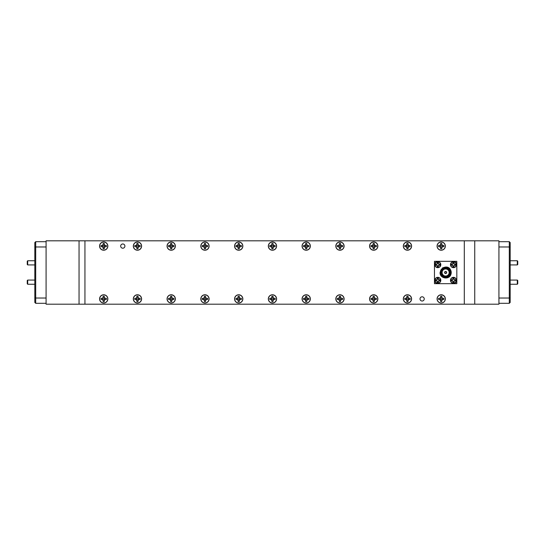 <?xml version="1.0" encoding="UTF-8"?>
<svg xmlns="http://www.w3.org/2000/svg" width="545" height="545" viewBox="0 0 545 545"><rect width="100%" height="100%" fill="white"/><g stroke="black" fill="none" stroke-linecap="round" stroke-linejoin="round"><path stroke-width="0.82" d="M510.181 264.931L517.3 264.931L517.3 260.755L510.181 260.755M510.181 284.245L517.3 284.245L517.3 280.069L510.181 280.069M517.3 260.755L517.75 261.205L517.75 264.482L517.3 264.931M517.3 280.069L517.75 280.518L517.75 283.795L517.3 284.245M122.789 243.976A2.112 2.112 0 0 0 120.677 246.088A2.112 2.112 0 0 0 122.789 248.207A2.112 2.112 0 0 0 124.907 246.088A2.112 2.112 0 0 0 122.789 243.976M422.13 296.793A2.112 2.112 0 0 0 420.011 298.912A2.112 2.112 0 0 0 422.13 301.024A2.112 2.112 0 0 0 424.242 298.912A2.112 2.112 0 0 0 422.13 296.793M103.707 294.77A4.135 4.135 0 0 0 99.572 298.912A4.135 4.135 0 0 0 103.707 303.047A4.135 4.135 0 0 0 107.842 298.912A4.135 4.135 0 0 0 103.707 294.77M137.456 241.953A4.135 4.135 0 0 0 133.321 246.088A4.135 4.135 0 0 0 137.456 250.23A4.135 4.135 0 0 0 141.598 246.088A4.135 4.135 0 0 0 137.456 241.953M137.456 294.77A4.135 4.135 0 0 0 133.321 298.912A4.135 4.135 0 0 0 137.456 303.047A4.135 4.135 0 0 0 141.598 298.912A4.135 4.135 0 0 0 137.456 294.77M171.205 241.953A4.135 4.135 0 0 0 167.07 246.088A4.135 4.135 0 0 0 171.205 250.23A4.135 4.135 0 0 0 175.347 246.088A4.135 4.135 0 0 0 171.205 241.953M171.205 294.77A4.135 4.135 0 0 0 167.07 298.912A4.135 4.135 0 0 0 171.205 303.047A4.135 4.135 0 0 0 175.347 298.912A4.135 4.135 0 0 0 171.205 294.77M204.961 241.953A4.135 4.135 0 0 0 200.819 246.088A4.135 4.135 0 0 0 204.961 250.23A4.135 4.135 0 0 0 209.096 246.088A4.135 4.135 0 0 0 204.961 241.953M204.961 294.77A4.135 4.135 0 0 0 200.819 298.912A4.135 4.135 0 0 0 204.961 303.047A4.135 4.135 0 0 0 209.096 298.912A4.135 4.135 0 0 0 204.961 294.77M238.71 241.953A4.135 4.135 0 0 0 234.568 246.088A4.135 4.135 0 0 0 238.71 250.23A4.135 4.135 0 0 0 242.845 246.088A4.135 4.135 0 0 0 238.71 241.953M238.71 294.77A4.135 4.135 0 0 0 234.568 298.912A4.135 4.135 0 0 0 238.71 303.047A4.135 4.135 0 0 0 242.845 298.912A4.135 4.135 0 0 0 238.71 294.77M272.459 241.953A4.135 4.135 0 0 0 268.324 246.088A4.135 4.135 0 0 0 272.459 250.23A4.135 4.135 0 0 0 276.594 246.088A4.135 4.135 0 0 0 272.459 241.953M272.459 294.77A4.135 4.135 0 0 0 268.324 298.912A4.135 4.135 0 0 0 272.459 303.047A4.135 4.135 0 0 0 276.594 298.912A4.135 4.135 0 0 0 272.459 294.77M306.208 241.953A4.135 4.135 0 0 0 302.073 246.088A4.135 4.135 0 0 0 306.208 250.23A4.135 4.135 0 0 0 310.35 246.088A4.135 4.135 0 0 0 306.208 241.953M306.208 294.77A4.135 4.135 0 0 0 302.073 298.912A4.135 4.135 0 0 0 306.208 303.047A4.135 4.135 0 0 0 310.35 298.912A4.135 4.135 0 0 0 306.208 294.77M339.957 241.953A4.135 4.135 0 0 0 335.822 246.088A4.135 4.135 0 0 0 339.957 250.23A4.135 4.135 0 0 0 344.099 246.088A4.135 4.135 0 0 0 339.957 241.953M339.957 294.77A4.135 4.135 0 0 0 335.822 298.912A4.135 4.135 0 0 0 339.957 303.047A4.135 4.135 0 0 0 344.099 298.912A4.135 4.135 0 0 0 339.957 294.77M373.713 241.953A4.135 4.135 0 0 0 369.571 246.088A4.135 4.135 0 0 0 373.713 250.23A4.135 4.135 0 0 0 377.849 246.088A4.135 4.135 0 0 0 373.713 241.953M373.713 294.77A4.135 4.135 0 0 0 369.571 298.912A4.135 4.135 0 0 0 373.713 303.047A4.135 4.135 0 0 0 377.849 298.912A4.135 4.135 0 0 0 373.713 294.77M407.462 241.953A4.135 4.135 0 0 0 403.32 246.088A4.135 4.135 0 0 0 407.462 250.23A4.135 4.135 0 0 0 411.598 246.088A4.135 4.135 0 0 0 407.462 241.953M407.462 294.77A4.135 4.135 0 0 0 403.32 298.912A4.135 4.135 0 0 0 407.462 303.047A4.135 4.135 0 0 0 411.598 298.912A4.135 4.135 0 0 0 407.462 294.77M441.212 241.953A4.135 4.135 0 0 0 437.076 246.088A4.135 4.135 0 0 0 441.212 250.23A4.135 4.135 0 0 0 445.347 246.088A4.135 4.135 0 0 0 441.212 241.953M441.212 294.77A4.135 4.135 0 0 0 437.076 298.912A4.135 4.135 0 0 0 441.212 303.047A4.135 4.135 0 0 0 445.347 298.912A4.135 4.135 0 0 0 441.212 294.77M103.707 241.953A4.135 4.135 0 0 0 99.572 246.088A4.135 4.135 0 0 0 103.707 250.23A4.135 4.135 0 0 0 107.842 246.088A4.135 4.135 0 0 0 103.707 241.953M447.465 267.929C449.516 268.644 450.729 270.17 451.11 272.5L451.042 273.937L448.433 277.344L442.847 277.344L440.047 272.5L442.847 267.656L448.433 267.656L450.449 269.659A5.593 5.593 0 0 1 451.042 273.937C449.714 280.185 439.706 278.781 440.047 272.5L442.847 267.656L448.433 267.656L450.449 269.659C447.786 264.461 439.951 267.799 440.374 272.5C439.965 274.074 442.71 277.623 444.461 277.459C447.036 277.875 448.944 276.867 450.163 274.428A4.919 4.919 0 0 1 440.721 272.5A4.919 4.919 0 0 1 447.465 267.929L449.836 270.204L449.053 269.148L450.422 272.5L450.163 274.428M440.946 272.5A4.694 4.694 0 0 1 445.64 267.806A4.694 4.694 0 0 1 450.334 272.5A4.694 4.694 0 0 1 445.64 277.194A4.694 4.694 0 0 1 440.946 272.5M441.661 272.5A3.978 3.978 0 0 0 445.64 276.478A3.978 3.978 0 0 0 449.618 272.5A3.978 3.978 0 0 0 445.64 268.522A3.978 3.978 0 0 0 441.661 272.5M442.104 272.5A3.536 3.536 0 0 0 445.64 276.036A3.536 3.536 0 0 0 449.169 272.5A3.536 3.536 0 0 0 445.64 268.964A3.536 3.536 0 0 0 442.104 272.5M449.843 272.5A4.203 4.203 0 0 1 445.64 276.703A4.203 4.203 0 0 1 441.436 272.5A4.203 4.203 0 0 1 445.64 268.297A4.203 4.203 0 0 1 449.843 272.5M450.109 272.5A4.469 4.469 0 0 0 445.64 268.031A4.469 4.469 0 0 0 441.164 272.5A4.469 4.469 0 0 0 445.64 276.969A4.469 4.469 0 0 0 450.109 272.5M444.591 272.5A1.049 1.049 0 0 0 445.64 273.549A1.049 1.049 0 0 0 446.689 272.5A1.049 1.049 0 0 0 445.64 271.451A1.049 1.049 0 0 0 444.591 272.5M444.809 272.5A0.824 0.824 0 0 0 445.64 273.324A0.824 0.824 0 0 0 446.464 272.5A0.824 0.824 0 0 0 445.64 271.676A0.824 0.824 0 0 0 444.809 272.5M446.6 272.5A0.961 0.961 0 0 1 445.64 273.461A0.961 0.961 0 0 1 444.679 272.5A0.961 0.961 0 0 1 445.64 271.539A0.961 0.961 0 0 1 446.6 272.5M453.924 266.335L454.046 266.689A2.098 2.098 0 0 1 452.881 266.689A4.517 0.395 -90 0 1 452.854 265.817L452.405 265.142L451.451 265.258A2.098 2.098 0 0 1 451.451 264.093A4.517 0.395 0 0 1 452.323 264.066L452.841 263.984L453.004 263.017A1.724 1.724 0 0 1 453.924 263.017L454.046 262.656A4.517 0.395 90 0 1 454.074 263.535L454.155 264.053L455.123 264.216A1.724 1.724 0 0 1 455.123 265.136L454.087 265.361L453.924 266.335A1.724 1.724 0 0 1 453.004 266.335L453.004 265.783M451.805 265.136A1.724 1.724 0 0 1 451.805 264.216L451.451 264.093M453.467 261.689A2.984 2.984 0 0 1 456.451 264.672A2.984 2.984 0 0 1 453.467 267.663A2.984 2.984 0 0 1 450.477 264.672A2.984 2.984 0 0 1 453.467 261.689A2.984 2.984 0 0 0 450.477 264.672A2.984 2.984 0 0 0 453.467 267.663M453.467 261.838A2.834 2.834 0 0 1 456.301 264.672A2.834 2.834 0 0 1 453.467 267.513A2.834 2.834 0 0 1 450.626 264.672A2.834 2.834 0 0 1 453.467 261.838M453.004 263.562L452.854 263.535A4.517 0.395 -90 0 1 452.881 262.656A2.098 2.098 0 0 1 454.046 262.656M454.087 263.582A4.483 0.388 67.5 0 1 454.203 263.869L454.087 263.984M454.605 264.066A4.517 0.395 -0 0 1 455.484 264.093A2.098 2.098 0 0 1 455.484 265.258A4.517 0.395 180 0 1 454.605 265.286L454.578 265.136M454.557 265.292A4.483 0.388 157.5 0 1 454.271 265.415L454.155 265.299M454.074 265.817A4.517 0.395 90 0 1 454.046 266.689M438.269 266.335L438.391 266.689A4.517 0.395 -90 0 0 438.425 265.817L438.875 265.142L439.829 265.258A2.098 2.098 0 0 0 439.829 264.093A4.517 0.395 180 0 0 438.95 264.066L438.282 263.61L438.391 262.656A2.098 2.098 0 0 0 437.233 262.656A4.517 0.395 90 0 0 437.206 263.535L437.124 264.053L436.15 264.216A1.724 1.724 0 0 0 436.15 265.136L437.192 265.361L437.356 266.335A1.724 1.724 0 0 0 438.269 266.335L438.269 265.783M437.356 265.783L437.206 265.817A4.517 0.395 90 0 0 437.233 266.689A2.098 2.098 0 0 0 438.391 266.689M439.474 265.136A1.724 1.724 0 0 0 439.474 264.216L439.829 264.093M440.803 264.672A2.984 2.984 0 0 0 437.812 261.689A2.984 2.984 0 0 0 434.828 264.672A2.984 2.984 0 0 0 437.812 267.663A2.984 2.984 0 0 0 440.803 264.672M437.812 267.513A2.834 2.834 0 0 0 440.646 264.672A2.834 2.834 0 0 0 437.812 261.838A2.834 2.834 0 0 0 434.978 264.672A2.834 2.834 0 0 0 437.812 267.513M438.269 263.562L438.425 263.535A4.517 0.395 -90 0 0 438.391 262.656M438.432 263.984L438.555 263.869A4.483 0.388 -112.5 0 0 438.432 263.582M438.923 265.136L438.95 265.286A4.517 0.395 0 0 0 439.829 265.258M438.5 265.299L438.623 265.415A4.483 0.388 -22.5 0 0 438.902 265.292M453.004 278.665L452.881 278.311A4.517 0.395 90 0 0 452.854 279.183L452.405 279.858L451.451 279.742A2.098 2.098 0 0 0 451.451 280.907A4.517 0.395 0 0 0 452.323 280.934L452.997 281.39L452.881 282.344A2.098 2.098 0 0 0 454.046 282.344A4.517 0.395 -90 0 0 454.074 281.465L454.155 280.947L455.123 280.784A1.724 1.724 0 0 0 455.123 279.864L454.087 279.639L453.924 278.665A1.724 1.724 0 0 0 453.004 278.665L453.004 279.217M453.924 279.217L454.074 279.183A4.517 0.395 -90 0 0 454.046 278.311A2.098 2.098 0 0 0 452.881 278.311M451.805 279.864A1.724 1.724 0 0 0 451.805 280.784L451.451 280.907M450.477 280.328A2.984 2.984 0 0 0 453.467 283.311A2.984 2.984 0 0 0 456.451 280.328A2.984 2.984 0 0 0 453.467 277.337A2.984 2.984 0 0 0 450.477 280.328M453.467 277.487A2.834 2.834 0 0 0 450.626 280.328A2.834 2.834 0 0 0 453.467 283.162A2.834 2.834 0 0 0 456.301 280.328A2.834 2.834 0 0 0 453.467 277.487M453.004 281.438L452.854 281.465A4.517 0.395 90 0 0 452.881 282.344M452.841 281.016L452.725 281.131A4.483 0.388 67.5 0 0 452.847 281.418M452.357 279.864L452.323 279.714A4.517 0.395 180 0 0 451.451 279.742M452.772 279.701L452.657 279.585A4.483 0.388 157.5 0 0 452.37 279.708M437.356 278.665L437.233 278.311A2.098 2.098 0 0 1 438.391 278.311A4.517 0.395 90 0 1 438.425 279.183L438.875 279.858L439.829 279.742A2.098 2.098 0 0 1 439.829 280.907A4.517 0.395 180 0 1 438.95 280.934L438.432 281.016L438.269 281.983A1.724 1.724 0 0 1 437.356 281.983L437.233 282.344A4.517 0.395 -90 0 1 437.206 281.465L437.124 280.947L436.15 280.784A1.724 1.724 0 0 1 436.15 279.864L437.192 279.639L437.356 278.665A1.724 1.724 0 0 1 438.269 278.665L438.269 279.217M439.474 279.864A1.724 1.724 0 0 1 439.474 280.784L439.829 280.907M437.812 283.311A2.984 2.984 0 0 1 434.828 280.328A2.984 2.984 0 0 1 437.812 277.337A2.984 2.984 0 0 1 440.803 280.328A2.984 2.984 0 0 1 437.812 283.311A2.984 2.984 0 0 0 440.803 280.328A2.984 2.984 0 0 0 437.812 277.337M437.812 283.162A2.834 2.834 0 0 1 434.978 280.328A2.834 2.834 0 0 1 437.812 277.487A2.834 2.834 0 0 1 440.646 280.328A2.834 2.834 0 0 1 437.812 283.162M438.269 281.438L438.425 281.465A4.517 0.395 90 0 1 438.391 282.344A2.098 2.098 0 0 1 437.233 282.344M437.192 281.418A4.483 0.388 -112.5 0 1 437.07 281.131L437.192 281.016M436.674 280.934A4.517 0.395 180 0 1 435.796 280.907A2.098 2.098 0 0 1 435.796 279.742A4.517 0.395 -0 0 1 436.674 279.714L436.702 279.864M436.722 279.708A4.483 0.388 -22.5 0 1 437.001 279.585L437.124 279.701M437.206 279.183A4.517 0.395 -90 0 1 437.233 278.311M440.701 296.344A2.616 2.616 0 0 1 441.729 296.344L441.913 298.21L443.78 298.394A2.616 2.616 0 0 1 443.78 299.423L441.913 299.607L441.729 301.474A2.616 2.616 0 0 1 440.701 301.474L440.51 299.607L438.643 299.423A2.616 2.616 0 0 1 438.643 298.394L440.51 298.21L440.673 296.276L440.367 298.067L438.582 298.374A2.684 2.684 0 0 0 438.582 299.443L440.367 299.75L440.673 301.542A2.684 2.684 0 0 0 441.75 301.542L442.056 299.75L443.841 299.443A2.684 2.684 0 0 0 443.841 298.374L442.056 298.067L441.75 296.276A2.684 2.684 0 0 0 440.673 296.276M440.312 298.912A0.899 0.899 0 0 0 441.212 299.811A0.899 0.899 0 0 0 442.111 298.912A0.899 0.899 0 0 0 441.212 298.013A0.899 0.899 0 0 0 440.312 298.912M437.185 298.912A4.026 4.026 0 0 1 441.212 294.879A4.026 4.026 0 0 1 445.238 298.912A4.026 4.026 0 0 1 441.212 302.938A4.026 4.026 0 0 1 437.185 298.912M406.945 296.344A2.616 2.616 0 0 1 407.973 296.344L408.164 298.21L410.024 298.394A2.616 2.616 0 0 1 410.024 299.423L408.164 299.607L407.973 301.474A2.616 2.616 0 0 1 406.945 301.474L406.761 299.607L404.894 299.423A2.616 2.616 0 0 1 404.894 298.394L406.761 298.21L406.924 296.276L406.618 298.067L404.826 298.374A2.684 2.684 0 0 0 404.826 299.443L406.618 299.75L406.924 301.542A2.684 2.684 0 0 0 408.001 301.542L408.307 299.75L410.092 299.443A2.684 2.684 0 0 0 410.092 298.374L408.307 298.067L408.001 296.276A2.684 2.684 0 0 0 406.924 296.276M406.563 298.912A0.899 0.899 0 0 0 407.462 299.811A0.899 0.899 0 0 0 408.362 298.912A0.899 0.899 0 0 0 407.462 298.013A0.899 0.899 0 0 0 406.563 298.912M403.429 298.912A4.026 4.026 0 0 1 407.462 294.879A4.026 4.026 0 0 1 411.489 298.912A4.026 4.026 0 0 1 407.462 302.938A4.026 4.026 0 0 1 403.429 298.912M373.196 296.344A2.616 2.616 0 0 1 374.224 296.344L374.415 298.21L376.275 298.394A2.616 2.616 0 0 1 376.275 299.423L374.415 299.607L374.224 301.474A2.616 2.616 0 0 1 373.196 301.474L373.012 299.607L371.145 299.423A2.616 2.616 0 0 1 371.145 298.394L373.012 298.21L373.175 296.276L372.869 298.067L371.077 298.374A2.684 2.684 0 0 0 371.077 299.443L372.869 299.75L373.175 301.542A2.684 2.684 0 0 0 374.245 301.542L374.558 299.75L376.343 299.443A2.684 2.684 0 0 0 376.343 298.374L374.558 298.067L374.245 296.276A2.684 2.684 0 0 0 373.175 296.276M372.814 298.912A0.899 0.899 0 0 0 373.713 299.811A0.899 0.899 0 0 0 374.613 298.912A0.899 0.899 0 0 0 373.713 298.013A0.899 0.899 0 0 0 372.814 298.912M369.68 298.912A4.026 4.026 0 0 1 373.713 294.879A4.026 4.026 0 0 1 377.74 298.912A4.026 4.026 0 0 1 373.713 302.938A4.026 4.026 0 0 1 369.68 298.912M339.446 296.344A2.616 2.616 0 0 1 340.475 296.344L340.659 298.21L342.526 298.394A2.616 2.616 0 0 1 342.526 299.423L340.659 299.607L340.475 301.474A2.616 2.616 0 0 1 339.446 301.474L339.256 299.607L337.396 299.423A2.616 2.616 0 0 1 337.396 298.394L339.256 298.21L339.426 296.276L339.119 298.067L337.328 298.374A2.684 2.684 0 0 0 337.328 299.443L339.119 299.75L339.426 301.542A2.684 2.684 0 0 0 340.496 301.542L340.802 299.75L342.594 299.443A2.684 2.684 0 0 0 342.594 298.374L340.802 298.067L340.496 296.276A2.684 2.684 0 0 0 339.426 296.276M339.058 298.912A0.899 0.899 0 0 0 339.957 299.811A0.899 0.899 0 0 0 340.857 298.912A0.899 0.899 0 0 0 339.957 298.013A0.899 0.899 0 0 0 339.058 298.912M335.931 298.912A4.026 4.026 0 0 1 339.957 294.879A4.026 4.026 0 0 1 343.99 298.912A4.026 4.026 0 0 1 339.957 302.938A4.026 4.026 0 0 1 335.931 298.912M305.697 296.344A2.616 2.616 0 0 1 306.726 296.344L306.91 298.21L308.777 298.394A2.616 2.616 0 0 1 308.777 299.423L306.91 299.607L306.726 301.474A2.616 2.616 0 0 1 305.697 301.474L305.507 299.607L303.647 299.423A2.616 2.616 0 0 1 303.647 298.394L305.507 298.21L305.67 296.276L305.364 298.067L303.579 298.374A2.684 2.684 0 0 0 303.579 299.443L305.364 299.75L305.67 301.542A2.684 2.684 0 0 0 306.746 301.542L307.053 299.75L308.845 299.443A2.684 2.684 0 0 0 308.845 298.374L307.053 298.067L306.746 296.276A2.684 2.684 0 0 0 305.67 296.276M305.309 298.912A0.899 0.899 0 0 0 306.208 299.811A0.899 0.899 0 0 0 307.108 298.912A0.899 0.899 0 0 0 306.208 298.013A0.899 0.899 0 0 0 305.309 298.912M302.182 298.912A4.026 4.026 0 0 1 306.208 294.879A4.026 4.026 0 0 1 310.241 298.912A4.026 4.026 0 0 1 306.208 302.938A4.026 4.026 0 0 1 302.182 298.912M271.948 296.344A2.616 2.616 0 0 1 272.977 296.344L273.161 298.21L275.027 298.394A2.616 2.616 0 0 1 275.027 299.423L273.161 299.607L272.977 301.474A2.616 2.616 0 0 1 271.948 301.474L271.757 299.607L269.891 299.423A2.616 2.616 0 0 1 269.891 298.394L271.757 298.21L271.921 296.276L271.614 298.067L269.829 298.374A2.684 2.684 0 0 0 269.829 299.443L271.614 299.75L271.921 301.542A2.684 2.684 0 0 0 272.997 301.542L273.304 299.75L275.089 299.443A2.684 2.684 0 0 0 275.089 298.374L273.304 298.067L272.997 296.276A2.684 2.684 0 0 0 271.921 296.276M271.56 298.912A0.899 0.899 0 0 0 272.459 299.811A0.899 0.899 0 0 0 273.358 298.912A0.899 0.899 0 0 0 272.459 298.013A0.899 0.899 0 0 0 271.56 298.912M268.433 298.912A4.026 4.026 0 0 1 272.459 294.879A4.026 4.026 0 0 1 276.485 298.912A4.026 4.026 0 0 1 272.459 302.938A4.026 4.026 0 0 1 268.433 298.912M238.192 296.344A2.616 2.616 0 0 1 239.221 296.344L239.412 298.21L241.272 298.394A2.616 2.616 0 0 1 241.272 299.423L239.412 299.607L239.221 301.474A2.616 2.616 0 0 1 238.192 301.474L238.008 299.607L236.142 299.423A2.616 2.616 0 0 1 236.142 298.394L238.008 298.21L238.172 296.276L237.865 298.067L236.074 298.374A2.684 2.684 0 0 0 236.074 299.443L237.865 299.75L238.172 301.542A2.684 2.684 0 0 0 239.248 301.542L239.555 299.75L241.34 299.443A2.684 2.684 0 0 0 241.34 298.374L239.555 298.067L239.248 296.276A2.684 2.684 0 0 0 238.172 296.276M237.811 298.912A0.899 0.899 0 0 0 238.71 299.811A0.899 0.899 0 0 0 239.609 298.912A0.899 0.899 0 0 0 238.71 298.013A0.899 0.899 0 0 0 237.811 298.912M234.677 298.912A4.026 4.026 0 0 1 238.71 294.879A4.026 4.026 0 0 1 242.736 298.912A4.026 4.026 0 0 1 238.71 302.938A4.026 4.026 0 0 1 234.677 298.912M204.443 296.344A2.616 2.616 0 0 1 205.472 296.344L205.663 298.21L207.522 298.394A2.616 2.616 0 0 1 207.522 299.423L205.663 299.607L205.472 301.474A2.616 2.616 0 0 1 204.443 301.474L204.259 299.607L202.393 299.423A2.616 2.616 0 0 1 202.393 298.394L204.259 298.21L204.423 296.276L204.116 298.067L202.324 298.374A2.684 2.684 0 0 0 202.324 299.443L204.116 299.75L204.423 301.542A2.684 2.684 0 0 0 205.492 301.542L205.806 299.75L207.591 299.443A2.684 2.684 0 0 0 207.591 298.374L205.806 298.067L205.492 296.276A2.684 2.684 0 0 0 204.423 296.276M204.062 298.912A0.899 0.899 0 0 0 204.961 299.811A0.899 0.899 0 0 0 205.86 298.912A0.899 0.899 0 0 0 204.961 298.013A0.899 0.899 0 0 0 204.062 298.912M200.928 298.912A4.026 4.026 0 0 1 204.961 294.879A4.026 4.026 0 0 1 208.987 298.912A4.026 4.026 0 0 1 204.961 302.938A4.026 4.026 0 0 1 200.928 298.912M170.694 296.344A2.616 2.616 0 0 1 171.723 296.344L171.907 298.21L173.773 298.394A2.616 2.616 0 0 1 173.773 299.423L171.907 299.607L171.723 301.474A2.616 2.616 0 0 1 170.694 301.474L170.503 299.607L168.643 299.423A2.616 2.616 0 0 1 168.643 298.394L170.503 298.21L170.674 296.276L170.367 298.067L168.575 298.374A2.684 2.684 0 0 0 168.575 299.443L170.367 299.75L170.674 301.542A2.684 2.684 0 0 0 171.743 301.542L172.05 299.75L173.841 299.443A2.684 2.684 0 0 0 173.841 298.374L172.05 298.067L171.743 296.276A2.684 2.684 0 0 0 170.674 296.276M170.306 298.912A0.899 0.899 0 0 0 171.205 299.811A0.899 0.899 0 0 0 172.104 298.912A0.899 0.899 0 0 0 171.205 298.013A0.899 0.899 0 0 0 170.306 298.912M167.179 298.912A4.026 4.026 0 0 1 171.205 294.879A4.026 4.026 0 0 1 175.238 298.912A4.026 4.026 0 0 1 171.205 302.938A4.026 4.026 0 0 1 167.179 298.912M136.945 296.344A2.616 2.616 0 0 1 137.974 296.344L138.157 298.21L140.024 298.394A2.616 2.616 0 0 1 140.024 299.423L138.157 299.607L137.974 301.474A2.616 2.616 0 0 1 136.945 301.474L136.754 299.607L134.894 299.423A2.616 2.616 0 0 1 134.894 298.394L136.754 298.21L136.918 296.276L136.611 298.067L134.826 298.374A2.684 2.684 0 0 0 134.826 299.443L136.611 299.75L136.918 301.542A2.684 2.684 0 0 0 137.994 301.542L138.301 299.75L140.092 299.443A2.684 2.684 0 0 0 140.092 298.374L138.301 298.067L137.994 296.276A2.684 2.684 0 0 0 136.918 296.276M136.557 298.912A0.899 0.899 0 0 0 137.456 299.811A0.899 0.899 0 0 0 138.355 298.912A0.899 0.899 0 0 0 137.456 298.013A0.899 0.899 0 0 0 136.557 298.912M133.43 298.912A4.026 4.026 0 0 1 137.456 294.879A4.026 4.026 0 0 1 141.489 298.912A4.026 4.026 0 0 1 137.456 302.938A4.026 4.026 0 0 1 133.43 298.912M103.196 296.344A2.616 2.616 0 0 1 104.224 296.344L104.408 298.21L106.275 298.394A2.616 2.616 0 0 1 106.275 299.423L104.408 299.607L104.224 301.474A2.616 2.616 0 0 1 103.196 301.474L103.005 299.607L101.138 299.423A2.616 2.616 0 0 1 101.138 298.394L103.005 298.21L103.169 296.276L102.862 298.067L101.077 298.374A2.684 2.684 0 0 0 101.077 299.443L102.862 299.75L103.169 301.542A2.684 2.684 0 0 0 104.245 301.542L104.551 299.75L106.336 299.443A2.684 2.684 0 0 0 106.336 298.374L104.551 298.067L104.245 296.276A2.684 2.684 0 0 0 103.169 296.276M102.807 298.912A0.899 0.899 0 0 0 103.707 299.811A0.899 0.899 0 0 0 104.606 298.912A0.899 0.899 0 0 0 103.707 298.013A0.899 0.899 0 0 0 102.807 298.912M99.68 298.912A4.026 4.026 0 0 1 103.707 294.879A4.026 4.026 0 0 1 107.733 298.912A4.026 4.026 0 0 1 103.707 302.938A4.026 4.026 0 0 1 99.68 298.912M440.701 243.526A2.616 2.616 0 0 1 441.729 243.526L441.913 245.393L443.78 245.577A2.616 2.616 0 0 1 443.78 246.606L441.913 246.79L441.729 248.656A2.616 2.616 0 0 1 440.701 248.656L440.51 246.79L438.643 246.606A2.616 2.616 0 0 1 438.643 245.577L440.51 245.393L440.673 243.458L440.367 245.25L438.582 245.557A2.684 2.684 0 0 0 438.582 246.626L440.367 246.933L440.673 248.724A2.684 2.684 0 0 0 441.75 248.724L442.056 246.933L443.841 246.626A2.684 2.684 0 0 0 443.841 245.557L442.056 245.25L441.75 243.458A2.684 2.684 0 0 0 440.673 243.458M440.312 246.088A0.899 0.899 0 0 0 441.212 246.987A0.899 0.899 0 0 0 442.111 246.088A0.899 0.899 0 0 0 441.212 245.189A0.899 0.899 0 0 0 440.312 246.088M437.185 246.088A4.026 4.026 0 0 1 441.212 242.062A4.026 4.026 0 0 1 445.238 246.088A4.026 4.026 0 0 1 441.212 250.121A4.026 4.026 0 0 1 437.185 246.088M406.945 243.526A2.616 2.616 0 0 1 407.973 243.526L408.164 245.393L410.024 245.577A2.616 2.616 0 0 1 410.024 246.606L408.164 246.79L407.973 248.656A2.616 2.616 0 0 1 406.945 248.656L406.761 246.79L404.894 246.606A2.616 2.616 0 0 1 404.894 245.577L406.761 245.393L406.924 243.458L406.618 245.25L404.826 245.557A2.684 2.684 0 0 0 404.826 246.626L406.618 246.933L406.924 248.724A2.684 2.684 0 0 0 408.001 248.724L408.307 246.933L410.092 246.626A2.684 2.684 0 0 0 410.092 245.557L408.307 245.25L408.001 243.458A2.684 2.684 0 0 0 406.924 243.458M406.563 246.088A0.899 0.899 0 0 0 407.462 246.987A0.899 0.899 0 0 0 408.362 246.088A0.899 0.899 0 0 0 407.462 245.189A0.899 0.899 0 0 0 406.563 246.088M403.429 246.088A4.026 4.026 0 0 1 407.462 242.062A4.026 4.026 0 0 1 411.489 246.088A4.026 4.026 0 0 1 407.462 250.121A4.026 4.026 0 0 1 403.429 246.088M373.196 243.526A2.616 2.616 0 0 1 374.224 243.526L374.415 245.393L376.275 245.577A2.616 2.616 0 0 1 376.275 246.606L374.415 246.79L374.224 248.656A2.616 2.616 0 0 1 373.196 248.656L373.012 246.79L371.145 246.606A2.616 2.616 0 0 1 371.145 245.577L373.012 245.393L373.175 243.458L372.869 245.25L371.077 245.557A2.684 2.684 0 0 0 371.077 246.626L372.869 246.933L373.175 248.724A2.684 2.684 0 0 0 374.245 248.724L374.558 246.933L376.343 246.626A2.684 2.684 0 0 0 376.343 245.557L374.558 245.25L374.245 243.458A2.684 2.684 0 0 0 373.175 243.458M372.814 246.088A0.899 0.899 0 0 0 373.713 246.987A0.899 0.899 0 0 0 374.613 246.088A0.899 0.899 0 0 0 373.713 245.189A0.899 0.899 0 0 0 372.814 246.088M369.68 246.088A4.026 4.026 0 0 1 373.713 242.062A4.026 4.026 0 0 1 377.74 246.088A4.026 4.026 0 0 1 373.713 250.121A4.026 4.026 0 0 1 369.68 246.088M339.446 243.526A2.616 2.616 0 0 1 340.475 243.526L340.659 245.393L342.526 245.577A2.616 2.616 0 0 1 342.526 246.606L340.659 246.79L340.475 248.656A2.616 2.616 0 0 1 339.446 248.656L339.256 246.79L337.396 246.606A2.616 2.616 0 0 1 337.396 245.577L339.256 245.393L339.426 243.458L339.119 245.25L337.328 245.557A2.684 2.684 0 0 0 337.328 246.626L339.119 246.933L339.426 248.724A2.684 2.684 0 0 0 340.496 248.724L340.802 246.933L342.594 246.626A2.684 2.684 0 0 0 342.594 245.557L340.802 245.25L340.496 243.458A2.684 2.684 0 0 0 339.426 243.458M339.058 246.088A0.899 0.899 0 0 0 339.957 246.987A0.899 0.899 0 0 0 340.857 246.088A0.899 0.899 0 0 0 339.957 245.189A0.899 0.899 0 0 0 339.058 246.088M335.931 246.088A4.026 4.026 0 0 1 339.957 242.062A4.026 4.026 0 0 1 343.99 246.088A4.026 4.026 0 0 1 339.957 250.121A4.026 4.026 0 0 1 335.931 246.088M305.697 243.526A2.616 2.616 0 0 1 306.726 243.526L306.91 245.393L308.777 245.577A2.616 2.616 0 0 1 308.777 246.606L306.91 246.79L306.726 248.656A2.616 2.616 0 0 1 305.697 248.656L305.507 246.79L303.647 246.606A2.616 2.616 0 0 1 303.647 245.577L305.507 245.393L305.67 243.458L305.364 245.25L303.579 245.557A2.684 2.684 0 0 0 303.579 246.626L305.364 246.933L305.67 248.724A2.684 2.684 0 0 0 306.746 248.724L307.053 246.933L308.845 246.626A2.684 2.684 0 0 0 308.845 245.557L307.053 245.25L306.746 243.458A2.684 2.684 0 0 0 305.67 243.458M305.309 246.088A0.899 0.899 0 0 0 306.208 246.987A0.899 0.899 0 0 0 307.108 246.088A0.899 0.899 0 0 0 306.208 245.189A0.899 0.899 0 0 0 305.309 246.088M302.182 246.088A4.026 4.026 0 0 1 306.208 242.062A4.026 4.026 0 0 1 310.241 246.088A4.026 4.026 0 0 1 306.208 250.121A4.026 4.026 0 0 1 302.182 246.088M271.948 243.526A2.616 2.616 0 0 1 272.977 243.526L273.161 245.393L275.027 245.577A2.616 2.616 0 0 1 275.027 246.606L273.161 246.79L272.977 248.656A2.616 2.616 0 0 1 271.948 248.656L271.757 246.79L269.891 246.606A2.616 2.616 0 0 1 269.891 245.577L271.757 245.393L271.921 243.458L271.614 245.25L269.829 245.557A2.684 2.684 0 0 0 269.829 246.626L271.614 246.933L271.921 248.724A2.684 2.684 0 0 0 272.997 248.724L273.304 246.933L275.089 246.626A2.684 2.684 0 0 0 275.089 245.557L273.304 245.25L272.997 243.458A2.684 2.684 0 0 0 271.921 243.458M271.56 246.088A0.899 0.899 0 0 0 272.459 246.987A0.899 0.899 0 0 0 273.358 246.088A0.899 0.899 0 0 0 272.459 245.189A0.899 0.899 0 0 0 271.56 246.088M268.433 246.088A4.026 4.026 0 0 1 272.459 242.062A4.026 4.026 0 0 1 276.485 246.088A4.026 4.026 0 0 1 272.459 250.121A4.026 4.026 0 0 1 268.433 246.088M238.192 243.526A2.616 2.616 0 0 1 239.221 243.526L239.412 245.393L241.272 245.577A2.616 2.616 0 0 1 241.272 246.606L239.412 246.79L239.221 248.656A2.616 2.616 0 0 1 238.192 248.656L238.008 246.79L236.142 246.606A2.616 2.616 0 0 1 236.142 245.577L238.008 245.393L238.172 243.458L237.865 245.25L236.074 245.557A2.684 2.684 0 0 0 236.074 246.626L237.865 246.933L238.172 248.724A2.684 2.684 0 0 0 239.248 248.724L239.555 246.933L241.34 246.626A2.684 2.684 0 0 0 241.34 245.557L239.555 245.25L239.248 243.458A2.684 2.684 0 0 0 238.172 243.458M237.811 246.088A0.899 0.899 0 0 0 238.71 246.987A0.899 0.899 0 0 0 239.609 246.088A0.899 0.899 0 0 0 238.71 245.189A0.899 0.899 0 0 0 237.811 246.088M234.677 246.088A4.026 4.026 0 0 1 238.71 242.062A4.026 4.026 0 0 1 242.736 246.088A4.026 4.026 0 0 1 238.71 250.121A4.026 4.026 0 0 1 234.677 246.088M204.443 243.526A2.616 2.616 0 0 1 205.472 243.526L205.663 245.393L207.522 245.577A2.616 2.616 0 0 1 207.522 246.606L205.663 246.79L205.472 248.656A2.616 2.616 0 0 1 204.443 248.656L204.259 246.79L202.393 246.606A2.616 2.616 0 0 1 202.393 245.577L204.259 245.393L204.423 243.458L204.116 245.25L202.324 245.557A2.684 2.684 0 0 0 202.324 246.626L204.116 246.933L204.423 248.724A2.684 2.684 0 0 0 205.492 248.724L205.806 246.933L207.591 246.626A2.684 2.684 0 0 0 207.591 245.557L205.806 245.25L205.492 243.458A2.684 2.684 0 0 0 204.423 243.458M204.062 246.088A0.899 0.899 0 0 0 204.961 246.987A0.899 0.899 0 0 0 205.86 246.088A0.899 0.899 0 0 0 204.961 245.189A0.899 0.899 0 0 0 204.062 246.088M200.928 246.088A4.026 4.026 0 0 1 204.961 242.062A4.026 4.026 0 0 1 208.987 246.088A4.026 4.026 0 0 1 204.961 250.121A4.026 4.026 0 0 1 200.928 246.088M170.694 243.526A2.616 2.616 0 0 1 171.723 243.526L171.907 245.393L173.773 245.577A2.616 2.616 0 0 1 173.773 246.606L171.907 246.79L171.723 248.656A2.616 2.616 0 0 1 170.694 248.656L170.503 246.79L168.643 246.606A2.616 2.616 0 0 1 168.643 245.577L170.503 245.393L170.674 243.458L170.367 245.25L168.575 245.557A2.684 2.684 0 0 0 168.575 246.626L170.367 246.933L170.674 248.724A2.684 2.684 0 0 0 171.743 248.724L172.05 246.933L173.841 246.626A2.684 2.684 0 0 0 173.841 245.557L172.05 245.25L171.743 243.458A2.684 2.684 0 0 0 170.674 243.458M170.306 246.088A0.899 0.899 0 0 0 171.205 246.987A0.899 0.899 0 0 0 172.104 246.088A0.899 0.899 0 0 0 171.205 245.189A0.899 0.899 0 0 0 170.306 246.088M167.179 246.088A4.026 4.026 0 0 1 171.205 242.062A4.026 4.026 0 0 1 175.238 246.088A4.026 4.026 0 0 1 171.205 250.121A4.026 4.026 0 0 1 167.179 246.088M136.945 243.526A2.616 2.616 0 0 1 137.974 243.526L138.157 245.393L140.024 245.577A2.616 2.616 0 0 1 140.024 246.606L138.157 246.79L137.974 248.656A2.616 2.616 0 0 1 136.945 248.656L136.754 246.79L134.894 246.606A2.616 2.616 0 0 1 134.894 245.577L136.754 245.393L136.918 243.458L136.611 245.25L134.826 245.557A2.684 2.684 0 0 0 134.826 246.626L136.611 246.933L136.918 248.724A2.684 2.684 0 0 0 137.994 248.724L138.301 246.933L140.092 246.626A2.684 2.684 0 0 0 140.092 245.557L138.301 245.25L137.994 243.458A2.684 2.684 0 0 0 136.918 243.458M136.557 246.088A0.899 0.899 0 0 0 137.456 246.987A0.899 0.899 0 0 0 138.355 246.088A0.899 0.899 0 0 0 137.456 245.189A0.899 0.899 0 0 0 136.557 246.088M133.43 246.088A4.026 4.026 0 0 1 137.456 242.062A4.026 4.026 0 0 1 141.489 246.088A4.026 4.026 0 0 1 137.456 250.121A4.026 4.026 0 0 1 133.43 246.088M103.196 243.526A2.616 2.616 0 0 1 104.224 243.526L104.408 245.393L106.275 245.577A2.616 2.616 0 0 1 106.275 246.606L104.408 246.79L104.224 248.656A2.616 2.616 0 0 1 103.196 248.656L103.005 246.79L101.138 246.606A2.616 2.616 0 0 1 101.138 245.577L103.005 245.393L103.169 243.458L102.862 245.25L101.077 245.557A2.684 2.684 0 0 0 101.077 246.626L102.862 246.933L103.169 248.724A2.684 2.684 0 0 0 104.245 248.724L104.551 246.933L106.336 246.626A2.684 2.684 0 0 0 106.336 245.557L104.551 245.25L104.245 243.458A2.684 2.684 0 0 0 103.169 243.458M102.807 246.088A0.899 0.899 0 0 0 103.707 246.987A0.899 0.899 0 0 0 104.606 246.088A0.899 0.899 0 0 0 103.707 245.189A0.899 0.899 0 0 0 102.807 246.088M99.68 246.088A4.026 4.026 0 0 1 103.707 242.062A4.026 4.026 0 0 1 107.733 246.088A4.026 4.026 0 0 1 103.707 250.121A4.026 4.026 0 0 1 99.68 246.088M27.25 283.795L27.25 280.518L27.7 280.069L27.7 284.245L27.25 283.795M27.25 264.482L27.25 261.205L27.7 260.755L27.7 264.931L27.25 264.482M34.819 280.069L27.7 280.069M34.819 284.245L27.7 284.245M34.819 260.755L27.7 260.755M34.819 264.931L27.7 264.931M474.736 304.192L474.736 240.808L498.927 240.808L498.927 304.192L46.087 304.192L46.087 303.313L35.697 303.313L35.697 298.026L46.087 298.026L46.087 246.974L35.697 246.974L35.697 298.026L34.819 297.665L34.819 242.573L35.697 241.687L46.087 241.687L46.087 246.974M474.736 240.808L46.087 240.808L46.087 241.687M46.087 298.026L46.087 303.313M35.697 303.313L34.819 302.427L34.819 297.665M35.697 241.687L35.697 246.974L34.819 247.335M434.46 261.321L434.46 283.679L456.819 283.679L456.819 261.321L434.46 261.321M84.938 304.192L84.938 240.808M79.045 304.192L79.045 240.808M464.299 304.192L464.299 240.808M438.432 279.231A4.483 0.388 67.5 0 1 438.555 279.517L438.432 279.639M438.95 279.714A4.517 0.395 -0 0 1 439.829 279.742M438.902 280.947A4.483 0.388 157.5 0 1 438.623 281.07L438.5 280.947M438.269 281.983L438.391 282.344M439.474 280.784L438.923 280.784M437.356 281.983L437.356 281.438M438.269 278.665L438.391 278.311M436.15 279.864L435.796 279.742M436.15 280.784L435.796 280.907M454.087 279.639L454.203 279.517A4.483 0.388 -112.5 0 0 454.087 279.231M454.578 280.784L454.605 280.934A4.517 0.395 0 0 0 455.484 280.907A2.098 2.098 0 0 0 455.484 279.742A4.517 0.395 180 0 0 454.605 279.714M454.155 280.947L454.271 281.07A4.483 0.388 -22.5 0 0 454.557 280.947M453.004 281.983A1.724 1.724 0 0 0 453.924 281.983L454.046 282.344M451.805 280.784L452.357 280.784M453.924 281.983L453.924 281.438M453.924 278.665L454.046 278.311M455.123 279.864L455.484 279.742M455.123 280.784L455.484 280.907M437.192 265.361L437.07 265.483A4.483 0.388 67.5 0 0 437.192 265.769M436.702 264.216L436.674 264.066A4.517 0.395 180 0 0 435.796 264.093A2.098 2.098 0 0 0 435.796 265.258A4.517 0.395 0 0 0 436.674 265.286M437.124 264.053L437.001 263.93A4.483 0.388 157.5 0 0 436.722 264.053M438.269 263.017A1.724 1.724 0 0 0 437.356 263.017L437.233 262.656M439.474 264.216L438.923 264.216M437.356 263.017L437.356 263.562M437.356 266.335L437.233 266.689M436.15 265.136L435.796 265.258M436.15 264.216L435.796 264.093M452.847 265.769A4.483 0.388 -112.5 0 1 452.725 265.483L452.841 265.361M452.323 265.286A4.517 0.395 180 0 1 451.451 265.258M452.37 264.053A4.483 0.388 -22.5 0 1 452.657 263.93L452.772 264.053M453.004 263.017L452.881 262.656M451.805 264.216L452.357 264.216M453.924 263.017L453.924 263.562M453.004 266.335L452.881 266.689M455.123 265.136L455.484 265.258M455.123 264.216L455.484 264.093M434.46 281.445L436.695 283.679M454.584 283.679L456.819 281.445M456.819 263.555L454.584 261.321M436.695 261.321L434.46 263.555M450.027 270.592L450.422 272.493L450.027 270.592M510.181 247.335L510.181 297.665L509.303 298.026L509.303 246.974L510.181 247.335L510.181 242.573L509.303 241.687L509.303 246.974L498.927 246.974M510.181 297.665L510.181 302.427L509.303 303.313L509.303 298.026L498.927 298.026M498.927 241.687L509.303 241.687M509.303 303.313L498.927 303.313M437.812 261.689A2.984 2.984 0 0 0 434.828 264.672A2.984 2.984 0 0 0 437.812 267.663M453.467 283.311A2.984 2.984 0 0 0 456.451 280.328A2.984 2.984 0 0 0 453.467 277.337"/></g></svg>
